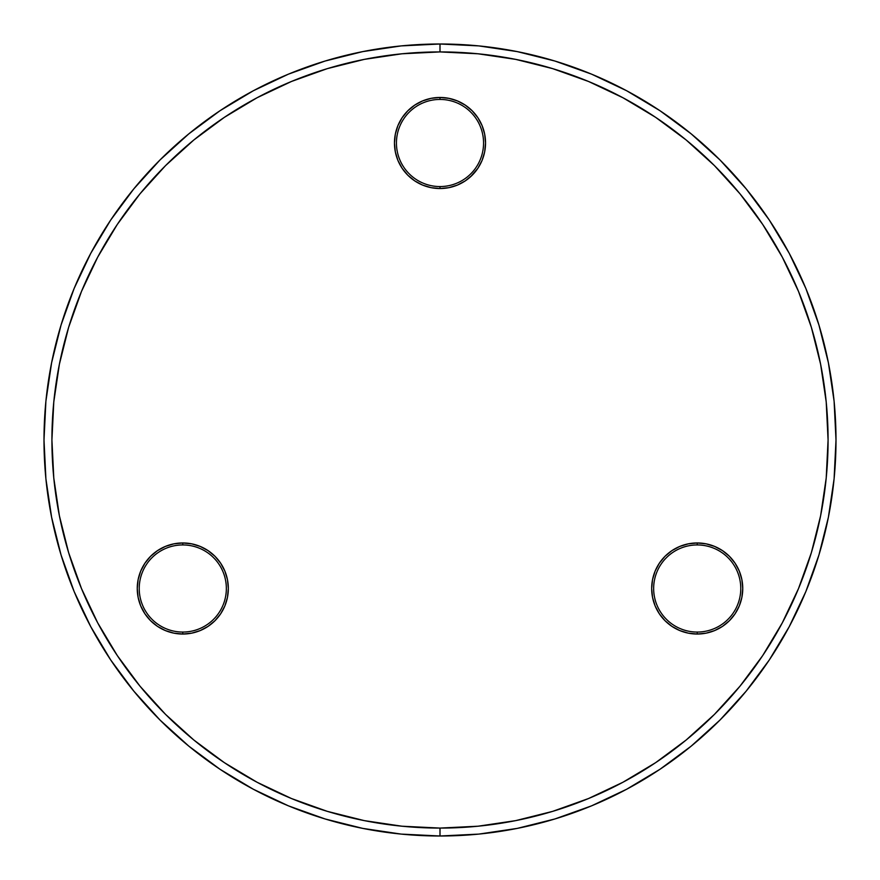 <?xml version="1.0" encoding="UTF-8"?>
<svg xmlns="http://www.w3.org/2000/svg" width="880" height="880" viewBox="0 0 880 880"><rect width="100%" height="100%" fill="white"/><g stroke="black" fill="none" stroke-linecap="round" stroke-linejoin="round"><path stroke-width="1.32" d="M440 44L440 51.92A388.08 388.08 0 0 1 828.08 440A388.08 388.08 0 0 1 440 828.08L440 836A396 396 0 0 0 836 440A396 396 0 0 0 440 44A396 396 0 0 1 836 440A396 396 0 0 1 440 836L478.819 834.097L517.253 828.388L554.95 818.95L591.547 805.86L626.67 789.239L660.011 769.263L691.218 746.108L720.016 720.016L746.108 691.218L769.263 660.011L789.239 626.67L805.86 591.547L818.95 554.95L828.388 517.253L834.097 478.819L836 440L834.097 401.181L828.388 362.747L818.95 325.05L805.86 288.453L789.239 253.33L769.263 219.989L746.108 188.782L720.016 159.984L691.218 133.892L660.011 110.737L626.67 90.761L591.547 74.14L554.95 61.05L517.253 51.612L478.819 45.903L440 44L401.181 45.903L362.747 51.612L325.05 61.05L288.453 74.14L253.33 90.761L219.989 110.737L188.782 133.892L159.984 159.984L133.892 188.782L110.737 219.989L90.761 253.33L74.14 288.453L61.05 325.05L51.612 362.747L45.903 401.181L44 440L45.903 478.819L51.612 517.253L61.05 554.95L74.14 591.547L90.761 626.67L110.737 660.011L133.892 691.218L159.984 720.016L188.782 746.108L219.989 769.263L253.33 789.239L288.453 805.86L325.05 818.95L362.747 828.388L401.181 834.097L440 836A396 396 0 0 1 44 440A396 396 0 0 1 440 44A396 396 0 0 0 44 440A396 396 0 0 0 440 836L440 828.08L478.038 826.21L515.713 820.622L552.651 811.371L588.511 798.534L622.941 782.254L655.611 762.674L686.191 739.992L714.417 714.417L739.992 686.191L762.674 655.611L782.254 622.941L798.534 588.511L811.371 552.651L820.622 515.713L826.21 478.038L828.08 440L826.21 401.962L820.622 364.287L811.371 327.349L798.534 291.489L782.254 257.059L762.674 224.389L739.992 193.809L714.417 165.583L686.191 140.008L655.611 117.326L622.941 97.746L588.511 81.466L552.651 68.629L515.713 59.378L478.038 53.79L440 51.92L401.962 53.79L364.287 59.378L327.349 68.629L291.489 81.466L257.059 97.746L224.389 117.326L193.809 140.008L165.583 165.583L140.008 193.809L117.326 224.389L97.746 257.059L81.466 291.489L68.629 327.349L59.378 364.287L53.79 401.962L51.92 440L53.79 478.038L59.378 515.713L68.629 552.651L81.466 588.511L97.746 622.941L117.326 655.611L140.008 686.191L165.583 714.417L193.809 739.992L224.389 762.674L257.059 782.254L291.489 798.534L327.349 811.371L364.287 820.622L401.962 826.21L440 828.08A388.08 388.08 0 0 1 51.92 440A388.08 388.08 0 0 1 440 51.92L440 44M472.197 175.197L465.3 180.862L457.424 185.075L448.888 187.66L440 188.54L440 186.56A43.56 43.56 0 0 0 483.56 143A43.56 43.56 0 0 0 440 99.44A43.56 43.56 0 0 0 396.44 143A43.56 43.56 0 0 0 440 186.56L440 188.54A45.54 45.54 0 0 1 394.46 143A45.54 45.54 0 0 1 440 97.46L440 99.44A43.56 43.56 0 0 1 483.56 143A43.56 43.56 0 0 1 440 186.56A43.56 43.56 0 0 1 396.44 143A43.56 43.56 0 0 1 440 99.44L440 97.46L448.888 98.34L457.424 100.925L465.3 105.138L472.197 110.803L477.862 117.7L482.075 125.576L484.66 134.112L485.54 143L484.66 151.888L482.075 160.424L477.862 168.3L470.47 176.847M182.787 544.94A43.56 43.56 0 0 0 139.227 588.5A43.56 43.56 0 0 0 182.787 632.06L182.787 634.04A45.54 45.54 0 0 1 137.247 588.5A45.54 45.54 0 0 1 182.787 542.96L182.787 544.94A43.56 43.56 0 0 1 226.347 588.5A43.56 43.56 0 0 1 182.787 632.06A43.56 43.56 0 0 1 139.227 588.5A43.56 43.56 0 0 1 182.787 544.94L182.787 542.96L191.675 543.84L200.222 546.425L208.087 550.638L214.995 556.303L220.66 563.2L224.862 571.076L227.458 579.612L228.327 588.5L227.458 597.388L224.862 605.924L220.66 613.8L214.995 620.697L208.087 626.362L200.222 630.575L191.675 633.16L182.787 634.04L173.91 633.16L165.363 630.575L157.487 626.362L150.59 620.697L144.925 613.8L140.712 605.924L138.127 597.388L137.247 588.5L138.127 579.612L140.712 571.076L144.925 563.2L150.59 556.303L157.487 550.638L165.363 546.425L173.91 543.84L182.787 542.96A45.54 45.54 0 0 1 228.327 588.5A45.54 45.54 0 0 1 182.787 634.04L182.787 632.06A43.56 43.56 0 0 0 226.347 588.5A43.56 43.56 0 0 0 182.787 544.94M706.09 633.16L697.213 634.04L688.325 633.16L679.778 630.575L671.913 626.362L665.005 620.697L659.34 613.8L655.138 605.924L652.542 597.388L651.673 588.5L652.542 579.612L655.138 571.076L659.34 563.2L665.005 556.303L671.913 550.638L679.778 546.425L688.325 543.84L697.213 542.96L706.09 543.84L714.637 546.425L722.513 550.638L729.41 556.303L735.075 563.2L739.288 571.076L741.873 579.612L742.753 588.5L741.873 597.388L739.288 605.924L735.075 613.8L729.41 620.697L722.513 626.362L714.637 630.575L706.09 633.16L697.213 634.04L697.213 632.06A43.56 43.56 0 0 0 740.773 588.5A43.56 43.56 0 0 0 697.213 544.94A43.56 43.56 0 0 0 653.653 588.5A43.56 43.56 0 0 0 697.213 632.06L697.213 634.04A45.54 45.54 0 0 1 651.673 588.5A45.54 45.54 0 0 1 697.213 542.96L697.213 544.94A43.56 43.56 0 0 1 740.773 588.5A43.56 43.56 0 0 1 697.213 632.06A43.56 43.56 0 0 1 653.653 588.5A43.56 43.56 0 0 1 697.213 544.94L697.213 542.96L700.194 543.059M671.913 626.362L665.005 620.697M722.513 550.638L729.41 556.303M741.873 579.612L742.753 588.5M735.075 613.8L729.41 620.697M157.487 626.362L150.59 620.697M138.127 597.388L137.247 588.5M220.66 613.8L214.995 620.697M191.675 633.16L182.787 634.04M440 188.54L431.112 187.66L422.576 185.075L414.7 180.862L407.803 175.197L402.138 168.3L397.925 160.424L395.34 151.888L394.46 143L395.34 134.112L397.925 125.576L402.138 117.7L407.803 110.803L414.7 105.138L422.576 100.925L431.112 98.34L440 97.46A45.54 45.54 0 0 1 485.54 143A45.54 45.54 0 0 1 440 188.54M482.075 160.424L477.862 168.3M697.213 542.96A45.54 45.54 0 0 1 742.753 588.5A45.54 45.54 0 0 1 697.213 634.04"/></g></svg>
